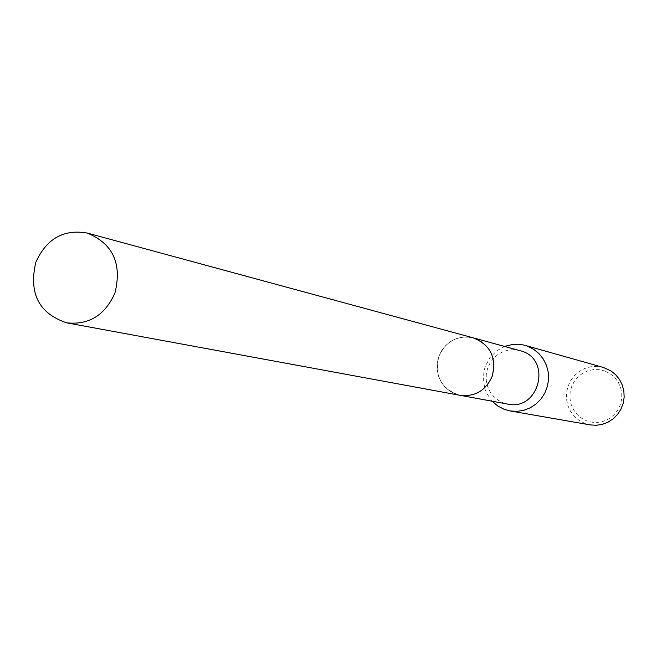 <?xml version="1.0" encoding="UTF-8"?>
<svg xmlns="http://www.w3.org/2000/svg" width="657" height="657" viewBox="0 0 657 657"><rect width="100%" height="100%" fill="white"/><g stroke="black" fill="none" stroke-linecap="round" stroke-linejoin="round"><path stroke-width="0.49" stroke-dasharray="3.29 2.46" d="M475.594 338.618L467.061 336.901L460.877 337.353L454.923 339.176L449.462 342.281L444.773 346.51L441.052 351.676L438.49 357.523L437.192 363.789L437.233 370.17L438.613 376.379L441.249 382.111L445.035 387.104L449.79 391.12L455.293 393.962L460.105 395.317L466.109 395.752L472.096 394.865L477.787 392.705L482.928 389.355L487.297 384.969L490.68 379.746L492.939 373.915L493.965 367.739L493.711 361.506L492.183 355.486L489.465 349.959L485.671 345.171L480.981 341.336L475.594 338.618L469.41 337.09L463.037 337.033L456.796 338.437L450.989 341.238L445.914 345.295L441.816 350.386L438.909 356.283L437.324 362.672L437.143 369.242L438.375 375.673L440.962 381.635L444.781 386.842L449.634 391.022L455.293 393.97L461.469 395.53L467.85 395.629L474.116 394.257L479.955 391.482L485.071 387.433L489.21 382.317L492.15 376.387L493.744 369.957L493.916 363.346L492.66 356.882L490.032 350.895L486.172 345.689L481.277 341.525L475.594 338.61M519.95 350.534L514.217 349.655L508.428 350.066L502.843 351.758L497.735 354.64L493.341 358.582L489.859 363.387L487.469 368.84L486.262 374.679L486.311 380.633L487.601 386.423L490.081 391.769L493.637 396.426L498.096 400.17L503.262 402.831L507.771 404.096M504.642 346.379L496.528 350.969L489.958 357.687L485.441 365.998L484.078 370.54L483.256 379.976L485.022 389.231L486.837 393.568L492.167 401.222M603.216 367.403L596.999 366.384L590.692 366.762L584.615 368.52L579.047 371.575L574.251 375.779L570.448 380.929L567.829 386.792L566.506 393.075L566.539 399.489L567.944 405.73L570.637 411.512L574.505 416.546L579.359 420.595L584.968 423.478L590.142 424.898M604.99 371.057L599.34 369.669L593.526 369.595L587.826 370.844L582.537 373.34L577.914 376.97L574.193 381.553L571.549 386.85L570.12 392.599L569.972 398.512L571.122 404.31L573.504 409.681L577.002 414.378L581.453 418.156L586.627 420.825L592.261 422.254L598.092 422.361L603.808 421.137L609.129 418.657L613.786 415.027L617.539 410.436L620.2 405.114L621.645 399.325L621.777 393.379L620.61 387.556L618.196 382.16L614.665 377.463L610.189 373.702L604.99 371.057M473.861 338.018L473.18 337.838C457.313 335.013 445.881 341.164 438.901 356.275C434.285 376.165 441.348 389.182 460.105 395.325L460.795 395.44"/><path stroke-width="0.99" d="M460.795 395.44L507.771 404.096C538.403 411.233 552.176 360.89 522.216 351.265L473.861 338.018M492.167 401.222L497.727 405.969L504.19 409.319L510.029 410.929L516.903 411.372L523.744 410.313L530.232 407.808L536.096 403.956L541.048 398.939L544.891 392.976L547.429 386.324L548.562 379.294L548.234 372.199L546.46 365.349L543.314 359.067L538.962 353.614L533.574 349.253L527.415 346.157L523.514 344.982L519.153 344.284L513.257 344.309L504.642 346.379M510.029 410.929L590.142 424.898L596.228 425.293L602.272 424.373L608.004 422.188L613.178 418.821L617.547 414.427L620.931 409.204L623.164 403.382L624.15 397.222L623.846 390.997L622.269 384.994L619.485 379.475L615.625 374.687L610.854 370.844L603.216 367.403L524.943 345.352M114.983 292.874C122.145 263.506 112.881 243.566 87.192 233.046C63.548 228.965 46.417 238.737 35.798 262.365C28.588 293.367 38.911 313.529 66.768 322.85C89.065 325.158 105.136 315.163 114.983 292.874M66.768 322.85L460.105 395.325C475.052 396.918 485.728 390.603 492.15 376.395C496.749 357.638 490.426 344.777 473.18 337.829L87.192 233.046"/></g></svg>
